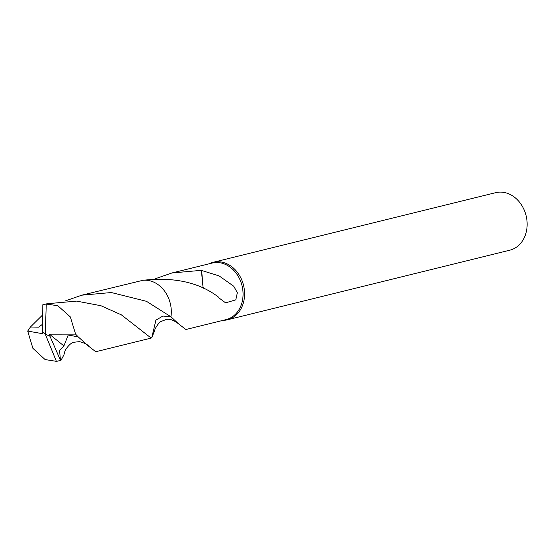 <?xml version="1.0" encoding="UTF-8"?>
<svg xmlns="http://www.w3.org/2000/svg" width="554" height="554" viewBox="0 0 554 554"><rect width="100%" height="100%" fill="white"/><g stroke="black" fill="none" stroke-linecap="round" stroke-linejoin="round"><path stroke-width="0.83" d="M222.943 320.378A29.611 24.016 -103.8 0 0 227.306 319.817A29.611 24.016 -103.8 0 0 243.718 301.57A29.611 24.016 -103.8 0 0 237.223 272.152A29.611 24.016 -103.8 0 0 213.131 262.312A29.611 24.016 -103.8 0 0 209.01 263.836M178.873 324.118C173.921 320.15 169.683 318.619 166.158 319.513L161.055 321.493C159.088 321.86 154.414 329.429 154.857 330.073L151.748 337.746L155.896 320.177L162.855 316.064L170.937 316.791A29.12 23.621 -103.8 0 0 170.937 316.791L178.873 324.118L185.895 329.512L226.067 319.61A29.12 23.621 -103.8 0 0 242.202 301.667A29.12 23.621 -103.8 0 0 235.817 272.748A29.12 23.621 -103.8 0 0 212.127 263.067L171.955 272.963L201.365 270.345L202.999 286.882L201.677 270.484L219.155 275.934L233.733 286.231L237.354 292.685L235.81 299.846L225.589 302.844L218.913 297.879A29.12 23.621 -103.8 0 0 218.878 297.408M227.306 319.817L509.867 250.173A29.611 24.016 -103.8 0 0 526.272 231.925A29.611 24.016 -103.8 0 0 519.784 202.515A29.611 24.016 -103.8 0 0 495.691 192.667L213.131 262.312M203.02 286.889L203.969 288.655M154.988 278.856L171.962 272.963M218.906 297.429C199.682 282.498 174.351 276.785 142.918 280.303L81.812 295.178L111.347 292.54L146.45 301.307L170.944 316.791A29.127 23.628 -103.8 0 0 153.7 282.097A29.127 23.628 -103.8 0 0 142.925 280.296M76.604 301.106L47.076 303.744L44.348 304.416A29.12 23.621 -103.8 0 0 42.194 305.088L42.616 331.597L45.296 334.173L56.376 361.333A29.12 23.621 -103.8 0 0 58.288 360.966A29.12 23.621 -103.8 0 0 60.441 360.294L59.59 350.578L63.918 345.911L68.204 335.011L78.225 336.894L88.64 346.215L95.759 351.735L151.159 338.085L121.409 314.873L100.973 305.732L76.604 301.106M60.206 359.726L50.005 336.257L45.296 334.173L46.259 304.049A29.12 23.621 -103.8 0 0 44.348 304.416M46.259 304.049L57.831 305.732L70.337 316.909L75.586 334.131L78.225 336.894M88.64 346.215C87.788 344.553 84.714 343.03 79.409 341.638L73.827 342.261C69.949 342.753 64.375 350.654 64.707 352.323L63.876 354.948L61.016 360.294L60.441 360.294M56.376 361.333L45.109 359.574L32.887 348.327L27.7 331.084L30.428 327.005L42.236 315.337M64.846 301.071L81.812 295.178M170.944 316.791L162.855 316.057L155.896 320.164L151.748 337.76L151.159 338.085M42.333 324.402L38.718 327.144L30.428 327.005M42.665 331.645L42.935 333.757L27.7 331.084M50.005 336.257L49.368 334.166L63.918 345.911M50.047 336.243L45.296 334.173M49.368 334.166L75.586 334.131M58.288 360.966L61.016 360.294"/></g></svg>
